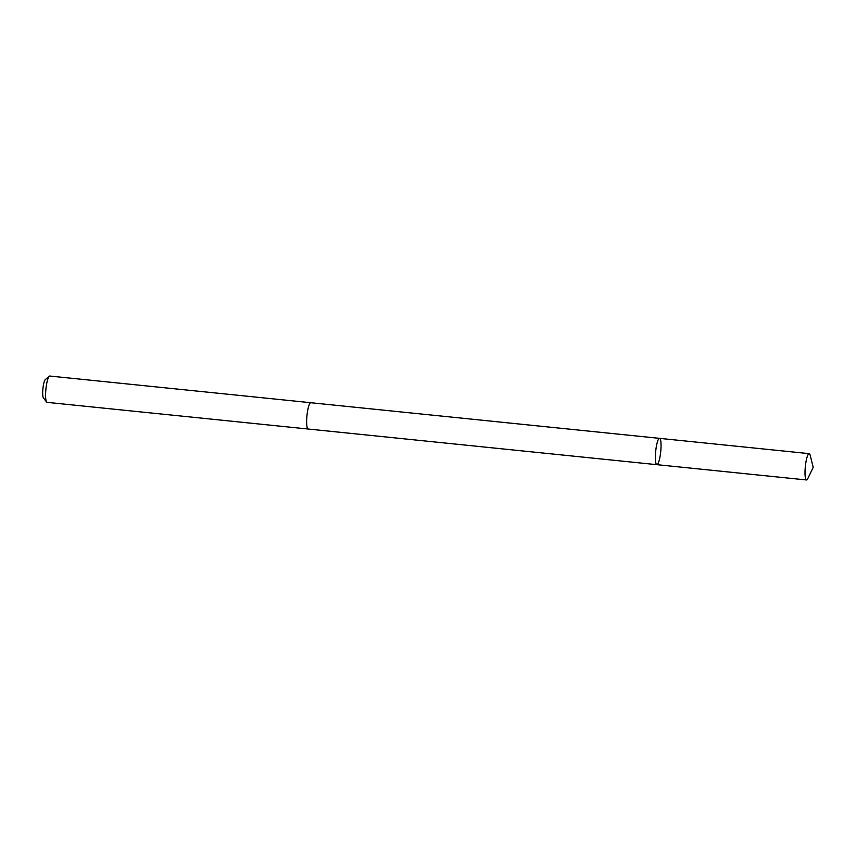 <?xml version="1.0" encoding="UTF-8"?>
<svg xmlns="http://www.w3.org/2000/svg" width="856" height="856" viewBox="0 0 856 856"><rect width="100%" height="100%" fill="white"/><g stroke="black" fill="none" stroke-linecap="round" stroke-linejoin="round"><path stroke-width="1.28" d="M308.224 429.027A13.225 2.525 -84.2 0 1 308.139 429.027A13.215 2.525 -84.2 0 1 306.716 418.884A13.215 2.525 -84.2 0 1 309.455 404.214A13.215 2.525 -84.2 0 1 310.824 402.727L659.559 438.358A13.225 2.525 95.8 0 0 655.696 451.251A13.225 2.525 95.8 0 0 656.862 464.669A13.225 2.525 95.8 0 0 658.232 463.182A13.225 2.525 95.8 0 0 660.971 448.501A13.225 2.525 95.8 0 0 659.559 438.358A13.225 2.525 95.8 0 0 655.696 451.251A13.225 2.525 95.8 0 0 656.862 464.669L806.502 479.959A13.225 2.525 -84.2 0 1 805.089 469.816A13.225 2.525 -84.2 0 1 807.829 455.135A13.225 2.525 -84.2 0 1 809.198 453.648A13.225 2.525 -84.2 0 1 810.215 455.306L813.2 467.355L807.839 478.547A13.225 2.525 -84.2 0 1 806.502 479.959M656.862 464.669L308.139 429.027A13.225 2.525 -84.2 0 1 306.716 418.884A13.225 2.525 -84.2 0 1 309.455 404.203A13.225 2.525 -84.2 0 1 310.824 402.716A13.225 2.525 -84.2 0 1 310.91 402.727M308.139 429.027L47.091 402.352A13.225 2.525 -84.2 0 1 46.631 402.053A13.225 2.525 -84.2 0 1 45.753 390.935A13.225 2.525 -84.2 0 1 48.418 377.528A13.225 2.525 -84.2 0 1 49.273 376.244A13.225 2.525 -84.2 0 1 49.787 376.041L310.824 402.716M46.631 402.053L43.421 397.954A9.405 1.798 -84.2 0 1 42.8 390.058A9.405 1.798 -84.2 0 1 44.694 380.513A9.405 1.798 -84.2 0 1 45.304 379.593L49.273 376.244M659.559 438.358L809.198 453.648"/></g></svg>
